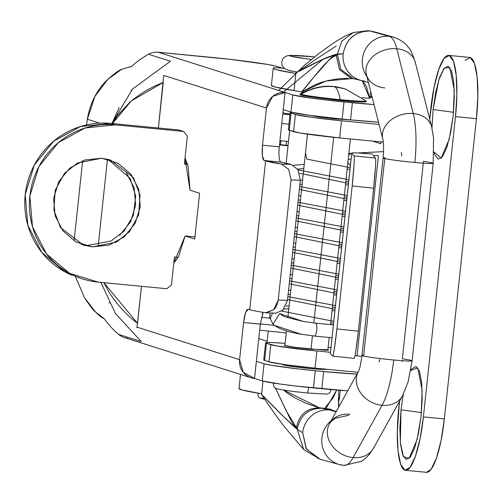 <?xml version="1.0" encoding="UTF-8"?>
<svg xmlns="http://www.w3.org/2000/svg" width="503" height="503" viewBox="0 0 503 503"><rect width="100%" height="100%" fill="white"/><g stroke="black" fill="none" stroke-linecap="round" stroke-linejoin="round"><path stroke-width="0.75" d="M351.893 120.016L335.765 118.96L319.047 117.036L309.049 115.256L335.765 118.96L351.943 120.016M311.162 349.17L295.406 347.378L284.195 345.284L284.937 345.102L284.717 345.567L294.444 347.252L325.083 350.201C328.377 350.314 329.364 350.163 328.044 349.742L311.162 349.17M372.434 141.085L380.865 143.764L381.067 141.921L380.865 143.764L372.434 141.085M282.925 112.685L285.49 113.496L285.402 114.307L285.49 113.496L290.036 113.936L285.49 113.496L282.925 112.685M341.48 120.77L379.048 124.392L341.48 120.77L339.644 137.929L383.305 142.135L339.644 137.929L341.48 120.77A38.869 1.786 -173.9 0 1 295.406 114.489L312.35 117.425L341.48 120.77M291.652 112.295L290.765 112.383L291.08 113.118L295.406 114.489L293.57 131.648A38.869 1.786 6.1 0 0 339.644 137.929L299.631 132.937L289.25 130.277L291.08 113.118L295.406 114.489L293.57 131.648L289.25 130.277L291.08 113.118A38.869 1.786 -173.9 0 1 290.181 112.597A38.869 1.786 -173.9 0 1 291.652 112.295M263.742 359.972A38.869 1.786 6.1 0 0 264.647 360.488L266.477 343.329L270.803 344.706L268.967 361.864L264.647 360.488L266.477 343.329L276.864 345.995L316.877 350.987A38.869 1.786 -173.9 0 1 270.803 344.706L268.967 361.864A38.869 1.786 6.1 0 0 315.041 368.146L316.877 350.987L330.452 352.295L316.877 350.987L315.041 368.146L357.979 372.283L315.041 368.146L285.911 364.794L268.967 361.864L264.647 360.488L264.327 359.758M328.119 347.428L330.943 347.705L328.119 347.428M282.78 114.055L289.948 114.759A17.278 16.832 107.6 0 0 289.194 114.671L282.78 114.055M281.768 123.505L288.936 124.197L281.768 123.505M289.929 114.904L289.194 114.671L289.929 114.904M279.938 140.664L288.477 141.488L279.938 140.664M266.477 343.329A38.869 1.786 -173.9 0 1 265.578 342.813A38.869 1.786 -173.9 0 1 285.119 343.367L271.639 342.524L266.162 342.6L266.477 343.329M288.345 129.755A38.869 1.786 6.1 0 0 289.25 130.277L288.929 129.541M81.153 244.295L87.579 245.414L92.206 246.885L83.448 245.093L60.517 227.563L53.884 210.103L55.248 190.222L64.428 173.409L77.55 162.985L101.681 158.231L117.903 163.205L130.937 174.164L138.79 189.449L140.274 206.733L135.162 223.376L124.235 236.856L109.151 245.106L92.206 246.885L75.984 241.912L62.957 230.946L55.097 215.661L53.614 198.383L58.725 181.734L69.653 168.26L84.743 160.004L101.681 158.231L110.446 160.023L133.377 177.553L140.01 195.007L138.646 214.888L129.466 231.707L116.338 242.132L92.206 246.885L87.579 245.414L111.025 241.006L123.927 231.254L133.402 215.328L135.691 196L130.132 178.37L108.107 159.35M71.759 275.147A79.178 77.148 107.6 0 1 27.288 183.174A79.178 77.148 107.6 0 1 110.503 123.386L178.993 129.988L110.503 123.386L115.137 124.857L183.626 131.453L178.993 129.988L183.626 131.453L187.361 136.15L184.381 164.035L187.644 164.349L184.381 164.035L187.361 136.15L183.626 131.453L115.137 124.857L85.076 128.007L58.31 142.651L38.92 166.556L29.853 196.088L32.488 226.752L46.427 253.87L69.546 273.324L98.324 282.145L166.814 288.747L171.466 284.861L174.447 256.976L178.295 257.347L174.447 256.976L171.466 284.861L166.814 288.747L98.324 282.145A79.178 77.148 -72.4 0 1 76.393 276.619A79.178 77.148 -72.4 0 1 31.915 184.645A79.178 77.148 -72.4 0 1 115.137 124.857L110.503 123.386L80.442 126.536L53.683 141.18L34.292 165.091L25.225 194.623L27.86 225.281L41.799 252.405L64.912 271.853L79.575 277.952M187.355 163.293L184.488 163.016L187.355 163.293M126.303 172.699L134.163 187.984L135.647 205.262L130.535 221.911L119.607 235.385M288.018 145.776L279.479 144.952L288.018 145.776M280.517 144.713L280.938 140.758L280.517 144.713M279.517 144.619L288.056 145.442L279.517 144.619M421.432 412.586L401.017 409.807L403.243 394.503L401.017 409.807L421.432 412.586M408.989 458.579L417.138 439.452L421.08 416.17L422.218 398.143L421.652 382.381L419.477 371.271L416.012 366.517L411.794 368.837L410.731 370.447L417.735 367.844L422.168 390.491L421.08 416.17L418.414 433.712L414.629 448.098L410.297 457.139L406.078 459.459L402.62 454.706L400.438 443.596L399.879 427.833L401.017 409.807L400.344 442.596L403.412 456.598L409.153 458.434M431.97 127.548L433.108 109.522L453.524 112.307L433.108 109.522L438.842 79.763L444.25 68.094L449.827 67.559L454.259 90.207L453.172 115.891L450.506 133.433L446.721 147.819L442.389 156.861L438.17 159.181L434.711 154.421L433.957 151.931L441.244 158.156M332.621 356.074L330.37 353.389L351.76 153.201L330.37 353.389L332.621 356.074C332.961 356.476 333.546 354.03 334.382 348.73L336.903 328.937L352.182 185.947L353.986 165.298C354.345 159.426 354.351 156.288 354.011 155.886L351.76 153.201C351.478 152.862 353.295 152.774 357.218 152.943L372.736 154.1A28.79 1.327 -173.9 0 0 351.735 153.132L330.345 353.326A28.79 1.327 6.1 0 1 330.383 353.263M355.011 355.684L357.067 355.86L378.457 155.672L373.213 155.446L378.457 155.672L357.067 355.86L361.896 356.313L356.979 355.847M465.024 60.385L470.217 57.531L474.474 63.384L477.158 77.053L477.85 96.457L476.448 118.645L444.363 418.924L441.081 440.515L436.422 458.22L431.09 469.349L426.399 472.317M373.207 155.433L375.464 158.131L354.011 155.886A28.79 1.371 96 0 1 352.182 185.947L336.903 328.937L358.356 331.181L373.635 188.191L352.182 185.947L373.635 188.191L358.356 331.181L355.835 350.975C354.999 356.275 354.408 358.721 354.074 358.318M373.213 155.446L375.464 158.131C375.804 158.533 375.798 161.67 375.439 167.543L373.635 188.191A28.79 1.371 -84 0 0 375.464 158.131L354.011 155.886L351.76 153.201M426.362 472.311A57.581 12.682 -84.5 0 0 444.363 418.924L423.394 416.905A57.581 12.682 95.5 0 1 405.393 470.292A57.581 12.682 95.5 0 1 398.703 409.071L399.539 401.243L397.301 431.253L397.992 450.663L400.677 464.332L404.934 470.186L410.127 467.331L415.453 456.202L420.112 438.497L423.394 416.905L455.485 116.627L456.881 94.438L456.19 75.035L453.511 61.36L449.248 55.512L444.061 58.367L438.729 69.489L434.07 87.195L429.688 119.092L430.788 108.786A57.581 12.682 95.5 0 1 448.789 55.405A57.581 12.682 95.5 0 1 455.485 116.627L423.394 416.905L444.363 418.924L476.448 118.645L455.485 116.627L476.448 118.645A57.581 12.682 -84.5 0 0 469.758 57.424M431.964 128.076L433.108 109.522L435.768 91.98L439.553 77.594L443.885 68.553L448.104 66.233L451.562 70.992L453.744 82.096L454.303 97.865L453.172 115.891L449.229 139.174L441.081 158.3M336.903 328.937A28.79 1.371 96 0 1 332.684 356.111L354.131 358.356A28.79 1.371 -84 0 0 358.356 331.181L336.903 328.937M365.989 100.839L345.291 88.949C338.626 87.201 334.765 86.409 333.696 86.579L334.269 86.698L333.696 86.579C323.599 85.246 312.457 87.66 300.272 93.816L300.97 94.325C307.302 95.884 320.38 97.664 340.223 99.676C338.852 91.955 336.865 87.629 334.269 86.698C322.436 85.661 311.332 88.201 300.97 94.325C311.332 88.201 322.436 85.661 334.269 86.698L345.291 88.949L334.269 86.698C336.865 87.629 338.852 91.955 340.223 99.676L340.147 100.386A33.11 1.522 6.1 0 0 365.939 101.581M308.345 387.398A3.596 0.792 95.5 0 1 308.043 391.114A3.596 0.792 95.5 0 1 307.163 392.988A3.596 0.792 -84.5 0 0 308.025 391.208A3.596 0.792 -84.5 0 0 308.358 387.587M366.014 100.87A33.11 1.522 -173.9 0 1 340.223 99.676C359.155 101.405 367.504 101.688 365.272 100.525M282.856 364.587L292.765 366.568L308.949 368.429A21.591 0.993 6.1 0 0 325.768 369.202M335.664 118.425L335.608 118.941M333.646 137.325L313.803 322.983L333.646 137.325M312.426 335.866L311.005 349.157L312.426 335.866M262.239 380.922L281.07 384.185L296.682 386.128L347.692 390.85A57.581 2.647 6.1 0 1 321.819 388.706L323.655 371.547L298.512 368.969L270.809 365.197L264.075 363.763L256.354 361.311L260.328 324.133L254.524 378.47L262.239 380.922A43.189 1.987 6.1 0 0 313.432 387.901L321.819 388.706L323.655 371.547L315.268 370.742L313.432 387.901L315.268 370.742A43.189 1.987 -173.9 0 1 264.075 363.763L262.239 380.922L264.075 363.763L256.354 361.311L254.524 378.47L262.239 380.922M260.334 324.083L243.559 322.517L239.585 359.695L136.992 327.139L136.885 327.824L137.514 323.278L103.87 282.68L109.465 292.872C117.909 305.661 127.259 315.796 137.52 323.272L141.475 286.301L136.992 327.139L239.585 359.695L243.559 322.517L245.539 312.696L248.174 309.2L249.714 309.691L265.609 160.979L264.062 160.488L262.327 155.609L262.503 145.21L266.477 108.032L272.689 96.375L285.088 92.489L158.225 52.23A17.278 16.832 107.6 0 0 148.517 54.274L170.467 61.234L148.517 54.274A89.251 86.969 107.6 0 0 131.05 66.949A89.251 86.969 -72.4 0 1 148.517 54.274A17.278 16.832 -72.4 0 1 158.225 52.23L208.544 57.084A57.581 2.647 -173.9 0 1 276.801 66.39L282.321 68.138L276.801 66.39L267.822 64.478L230.877 59.442L158.225 52.23L292.803 94.941L311.634 98.198L327.246 100.147L374.018 104.574A57.581 2.647 -173.9 0 1 352.383 102.725L350.547 119.884L378.482 122.16A57.581 2.647 6.1 0 1 350.547 119.884L352.383 102.725L343.995 101.92L342.159 119.079L350.547 119.884L342.159 119.079L343.995 101.92A43.189 1.987 -173.9 0 1 292.803 94.941L290.967 112.1L309.798 115.357L342.159 119.079A43.189 1.987 6.1 0 1 290.967 112.1L292.803 94.941L285.088 92.489L283.252 109.648L290.967 112.1L283.252 109.648L279.272 146.876M371.994 96.595L371.635 96.482L371.994 96.595M365.197 101.235C367.152 101.858 365.687 102.084 360.796 101.92L340.147 100.386L315.331 97.538L300.895 95.036L301.027 94.344M258.781 338.607L267.124 341.26L258.781 338.607M356.967 374.106L323.655 371.547A57.581 2.647 -173.9 0 0 356.967 374.106M282.862 364.713A21.591 0.993 6.1 0 0 308.949 368.429L322.417 369.428C325.604 369.535 326.56 369.384 325.284 368.976M280.831 162.104L291.048 164.362L280.837 162.104L264.062 160.488L280.837 162.104C279.071 160.608 278.555 155.515 279.278 146.826L285.088 92.489A17.278 16.832 -72.4 0 0 266.477 108.032L163.682 75.412L158.395 128.001L163.249 82.523C151.761 86.73 140.645 93.256 129.912 102.115L117.318 115.747L112.452 123.575L131.176 101.034L163.261 82.429M263.113 312.363L262.302 314.337M185.035 157.929L188.135 166.449L190.015 190.209L199.609 193.259L194.718 239.013L185.123 235.97L178.458 257.027L173.793 263.082M82.662 160.715L74.18 240.082L82.662 160.715M107.46 159.193L98.274 245.099L107.46 159.193M86.554 124.889L87.333 119.224L99.594 123.116L87.333 119.224L94.966 96.262L107.805 79.38C97.035 89.459 90.213 102.738 87.333 119.224A71.979 15.851 95.5 0 0 86.554 124.889M74.098 240.818L74.18 240.082A71.979 15.851 95.5 0 0 74.098 240.818M127.661 338.217A17.278 16.832 -72.4 0 1 118.582 334.369A89.251 86.969 -72.4 0 1 104.152 318.613A89.251 86.969 107.6 0 0 118.582 334.369L141.305 341.581L118.582 334.369A17.278 16.832 107.6 0 0 124.096 337.469M275.782 313.149L282.893 310.081L287.471 300.379L300.31 180.263L291.067 179.955L278.234 300.065L291.067 179.955L288.665 169.316L281.435 164.041A61.9 2.848 -173.9 0 1 265.609 160.979L249.714 309.691A61.9 2.848 6.1 0 0 265.546 312.747L273.651 309.735L278.234 300.065L287.471 300.379L300.31 180.263L297.902 169.574L291.048 164.362L281.435 164.041L264.062 160.488C262.302 158.986 261.78 153.893 262.503 145.21L266.477 108.032L163.682 75.412M239.585 359.695L243.201 372.302L254.524 378.47A17.278 16.832 -72.4 0 1 250.903 377.703A17.278 16.832 -72.4 0 1 239.585 359.695M287.471 300.379L278.234 300.065C277.034 305.371 275.506 308.597 273.651 309.735L266.439 312.835L265.546 312.747A61.9 2.848 -173.9 0 1 249.714 309.691L248.174 309.2C246.212 309.521 244.672 313.96 243.559 322.517L260.328 324.133L263.126 312.369M279.278 146.826L262.503 145.21L279.278 146.826M121.537 69.357L107.805 79.38C114.527 73.457 119.104 70.112 121.537 69.357L130.239 66.792L131.05 66.949L129.868 66.767M111.968 123.524L119.192 107.567M131.069 90.716L131.893 89.767M75.45 276.6L84.454 297.631L95.57 312.067L104.152 318.613C102.442 318.185 99.581 316.003 95.57 312.067C93.401 310.414 89.697 305.604 84.454 297.631L75.475 276.606M109.415 303.259L109.032 302.517M100.889 282.39L115.464 313.539L141.142 341.418M170.347 61.328L132.572 89L111.962 123.524M173.799 263.044L185.123 235.97L194.944 236.913L185.123 235.97L194.718 239.013L199.609 193.259L190.015 190.209L185.029 157.967M300.153 94.69A33.11 1.522 6.1 0 0 340.147 100.386L340.223 99.676A33.11 1.522 -173.9 0 1 300.97 94.325M291.067 164.368L281.454 164.041M291.067 179.955L300.31 180.263M373.352 448.506A25.194 20.617 -151 0 1 353.1 457.598A57.581 15.599 95.4 0 1 344.121 465.42A57.581 15.599 95.4 0 1 343.379 465.281A25.194 24.226 -74.6 0 1 337.62 463.992A25.194 24.226 -74.6 0 1 322.046 444.595A25.194 24.226 -74.6 0 1 331.137 420.741A25.194 24.226 105.4 0 0 322.184 445.419A25.194 24.226 105.4 0 0 339.154 464.489M431.574 126.517A25.194 19.303 165.7 0 0 413.246 113.54A57.581 15.599 95.4 0 1 414.824 162.488A25.194 1.157 -173.9 0 0 433.19 163.356A25.194 1.157 -173.9 0 0 423.457 161.369L402.356 358.859A25.194 1.157 -173.9 0 1 412.076 360.858A25.194 1.157 -173.9 0 1 393.717 359.985A57.581 15.599 95.4 0 1 382.066 405.299A25.194 20.617 29 0 0 402.318 396.207M378.91 361.978A7.199 1.949 -84.6 0 0 379.803 359.551M366.347 74.394L382.846 139.325C383.745 142.971 383.833 149.19 383.097 157.98A25.194 1.157 6.1 0 0 414.824 162.488A25.194 1.157 6.1 0 0 433.184 163.368M401.62 155.999A7.199 1.949 -84.6 0 0 401.275 152.705M393.447 37.103A25.194 24.226 105.4 0 0 389.221 36.31A57.581 15.599 95.4 0 1 396.792 48.753A25.194 19.303 -14.3 0 1 415.113 61.731M273.223 68.276L271.387 85.435A88.421 4.068 6.1 0 0 294.022 90.609L295.921 72.866L321.354 60.027L337.387 54.054L336.23 55.556L339.531 69.716L351.276 78.336L339.531 69.716L336.23 55.556C334.583 55.11 332.037 56.713 328.585 60.379L310.785 80.681L301.574 91.98L303.391 92.15L301.574 91.98A311.307 14.323 6.1 0 0 294.022 90.609L295.921 72.866L295.5 73.388A88.421 4.068 -173.9 0 1 273.223 68.289A88.421 4.068 -173.9 0 1 274.883 67.679A73.803 3.395 -173.9 0 1 284.132 68.263A73.803 3.395 6.1 0 0 274.883 67.679C272.224 68.024 272.701 68.697 276.329 69.703L295.5 73.388L317.286 58.342L336.293 46.05M403.393 394.031A25.194 20.617 -151 0 1 382.066 405.299L353.1 457.598A25.194 20.617 29 0 0 374.427 446.331M415.547 63.793A25.194 19.303 165.7 0 0 396.792 48.753L413.246 113.54A25.194 19.303 -14.3 0 1 432.002 128.586M335.256 411.24A25.194 24.226 105.4 0 0 329.496 409.951L336.105 411.768L329.496 409.951A25.194 24.226 105.4 0 0 302.674 432.706L306.157 448.594L318.393 458.692M375.741 32.33L369.988 31.023L389.221 36.31A25.194 24.226 -74.6 0 1 394.981 37.599M296.889 71.973L289.344 70.533M262.189 395.044L261.271 393.692L242.1 390.001L239.007 388.473M338.431 399.634L338.45 400.696A88.421 4.068 6.1 0 0 339.167 400.256L340.229 390.315M384.82 87.912A25.194 19.303 -14.3 0 1 366.492 74.934A25.194 19.303 -14.3 0 1 396.792 48.753A57.581 15.599 -84.6 0 0 389.221 36.31A25.194 24.226 105.4 0 0 365.549 49.143A25.194 24.226 105.4 0 0 366.888 76.494A25.194 24.226 -74.6 0 1 365.549 49.143A25.194 24.226 -74.6 0 1 389.221 36.31L369.988 31.023C355.181 31.148 346.24 38.731 343.172 53.783A25.194 24.226 105.4 0 0 358.884 79.782M382.519 137.659A25.194 19.303 -14.3 0 1 413.246 113.54L396.792 48.753A25.194 19.303 165.7 0 0 366.065 72.866M362.015 355.527A25.194 1.157 6.1 0 0 393.717 359.985A25.194 1.157 -173.9 0 1 361.997 355.464A25.194 1.157 -173.9 0 1 363.719 355.237L384.826 157.741A25.194 1.157 -173.9 0 0 383.116 158.036A25.194 1.157 -173.9 0 0 414.824 162.488A57.581 15.599 -84.6 0 0 413.246 113.54A25.194 19.303 165.7 0 0 382.808 139.168M383.097 157.98L361.99 355.47C359.614 371.906 358.708 369.85 358.438 371.453L358.45 371.428A25.194 20.617 29 0 0 382.066 405.299A57.581 15.599 -84.6 0 0 393.717 359.985A25.194 1.157 6.1 0 0 412.083 360.846L408.034 382.123L402.526 395.842L373.559 448.142M328.616 425.538A25.194 20.617 29 0 0 353.1 457.598L382.066 405.299A25.194 20.617 -151 0 1 357.583 373.239M373.553 448.148L368.9 454.907L365.26 458.547L361.525 461.276L344.115 465.42A57.581 15.599 -84.6 0 0 353.1 457.598A25.194 20.617 -151 0 1 329.691 423.363A25.194 20.617 -151 0 1 349.943 414.277M402.218 361.651L402.262 360.695M370.07 96.199A88.421 4.068 -173.9 0 1 369.906 97.72A311.307 14.323 6.1 0 0 369.793 97.896A311.307 14.323 -173.9 0 1 369.906 97.72A88.421 4.068 6.1 0 0 371.566 97.117M361.953 80.486L364.832 83.8L366.486 86.61L369.73 98.374L362.147 97.664L369.73 98.374L370.717 91.584M337.35 54.387L340.845 69.427L353.32 78.669L340.845 69.427L337.35 54.387L343.172 53.783L337.35 54.387L336.23 55.556C326.881 58.285 313.583 78.606 301.574 91.98L274.569 86.881L271.4 85.334M352.226 78.55L326.013 80.996L301.574 91.98L314.652 85.038L321.172 82.404L328.396 80.442L340.078 78.6L348.705 78.33M370.227 94.721L369.906 97.72L370.227 94.721M364.644 81.071A25.194 24.226 -74.6 0 1 361.739 80.612A25.194 24.226 -74.6 0 1 343.172 53.783L337.387 54.054L343.172 53.783C346.322 38.838 355.263 31.249 369.988 31.023L373.993 31.752L377.81 33.173M412.095 360.827L433.196 163.33L433.529 137.998L431.681 126.919L415.22 62.127C412.441 53.67 410.234 48.848 408.606 47.653C407.87 46.779 404.324 40.8 393.227 37.04L373.993 31.758L368.095 30.677L369.988 31.023L368.095 30.677L353.169 32.55L341.864 41.139L337.387 54.054L341.864 41.139L353.169 32.55L363.021 31.349M295.921 72.866C315.991 61.995 329.817 55.72 337.387 54.054M351.301 78.349L354.112 78.883M361.299 80.518L353.32 78.669L356.979 79.336M362.267 80.788L369.73 98.374L370.724 91.603M333.508 410.517L329.943 409.128L319.418 407.807L329.496 409.951L325.969 408.606L336.652 390.032L333.231 397.684L325.498 407.204L326.359 408.461L319.418 407.807L306.27 403.406L294.588 397.672L287.986 393.503L283.736 390.171M238.994 388.586A88.421 4.068 6.1 0 0 261.271 393.692L261.566 394.327L262.975 381.136L261.566 394.327L262.302 395.169M338.569 407.323L338.406 397.98M334.992 411.089L329.635 409.272L325.969 408.606L329.496 409.951L321.832 408.216C308.364 408.423 300.19 415.359 297.311 429.028L286.276 410.982L275.65 388.41L290.275 419.081C292.777 424.136 294.852 426.884 296.5 427.336L297.273 429.361L283.29 416.283L261.566 394.327C278.643 412.001 290.545 423.677 297.273 429.361L302.674 432.706L297.273 429.361L303.649 449.481L297.273 429.361M273.204 383.047L273.613 383.952L273.204 383.047M344.115 465.42L339.374 464.552L320.141 459.264L306.497 449.154L302.674 432.706A25.194 24.226 -74.6 0 1 329.496 409.951A25.194 24.226 -74.6 0 1 336.199 411.605M333.571 410.536L329.943 409.128L325.969 408.606L329.635 409.272M297.311 429.028C300.19 415.359 308.364 408.423 321.832 408.216L319.418 407.807L283.793 390.177M296.5 427.336C299.191 414.522 306.83 408.015 319.418 407.807C306.83 408.015 299.191 414.522 296.5 427.336M311.407 59.455A33.11 1.522 -173.9 0 1 289.709 55.638A33.11 1.522 -173.9 0 1 313.834 56.795L293.966 55.399C289.483 55.286 288.452 55.569 290.872 56.235L306.371 58.807M263.974 398.049A25.194 1.157 6.1 0 0 264.792 399.3M351.716 153.358L348.818 153.786L350.484 153.717L348.661 155.257M348.133 163.135L347.875 162.595M351.094 159.181L348.221 159.338L351.094 159.181M347.875 162.57L350.402 165.625M330.741 322.882L333.583 323.027L330.741 322.882M333.766 321.329L281.711 311.112L333.766 321.329M285.861 306.057L289.118 305.95L285.861 306.057M332.426 307.157L335.262 307.295L332.426 307.157M335.444 305.598L287.873 296.625L335.444 305.598M288.552 290.288L290.803 290.218L288.552 290.288M334.105 291.426L336.941 291.57L334.105 291.426M337.123 289.873L289.552 280.9L337.123 289.873M290.231 274.556L292.482 274.487L290.231 274.556M335.784 275.694L338.626 275.839L335.784 275.694M338.808 274.141L291.237 265.169L338.808 274.141M291.916 258.825L294.161 258.762L291.916 258.825M337.469 259.969L340.305 260.108L337.469 259.969M340.487 258.41L292.916 249.444L340.487 258.41M293.595 243.1L295.846 243.031L293.595 243.1M339.148 244.238L341.983 244.383L339.148 244.238M342.166 242.685L294.595 233.713L342.166 242.685M295.274 227.369L297.524 227.299L295.274 227.369M340.827 228.507L343.668 228.651L340.827 228.507M343.851 226.954L296.28 217.981L343.851 226.954M296.959 211.644L299.203 211.574L296.959 211.644M342.512 212.782L345.347 212.92L342.512 212.782M345.53 211.222L297.958 202.25L345.53 211.222M298.637 195.912L300.888 195.843L298.637 195.912M344.19 197.05L347.026 197.195L344.19 197.05M347.208 195.497L299.637 186.525L347.208 195.497M300.316 180.181L302.567 180.118L300.316 180.181M345.875 181.325L348.711 181.464L345.875 181.325M348.893 179.766L298.116 169.932L348.893 179.766M293.532 165.223L304.252 164.387L293.532 165.223M305.491 152.774L306.78 159.105L350.182 167.675L306.78 159.105L305.491 152.774M350.019 169.203L347.177 169.109L350.019 169.203M303.812 168.505L297.631 169.165L303.812 168.505M299.637 173.252L348.504 183.406L299.637 173.252M348.34 184.928L345.498 184.84L348.34 184.928M302.127 184.23L299.87 184.394L302.127 184.23M299.329 189.417L346.819 199.138L299.329 189.417M346.661 200.659L343.813 200.571L346.661 200.659M300.448 199.961L298.185 200.119L300.448 199.961M297.65 205.149L345.14 214.863L297.65 205.149M344.976 216.391L342.134 216.296L344.976 216.391M298.763 215.693L296.506 215.85L298.763 215.693M295.971 220.88L343.461 230.594L295.971 220.88M343.298 232.116L340.456 232.028L343.298 232.116M297.084 231.418L294.827 231.581L297.084 231.418M294.286 236.605L341.776 246.319L294.286 236.605M341.612 247.847L338.77 247.759L341.612 247.847M295.406 247.149L293.142 247.306L295.406 247.149M292.608 252.336L340.097 262.05L292.608 252.336M339.934 263.578L337.092 263.484L339.934 263.578M293.721 262.88L291.463 263.038L293.721 262.88M290.929 268.061L338.418 277.782L290.929 268.061M338.255 279.303L335.413 279.215L338.255 279.303M292.042 278.605L289.785 278.769L292.042 278.605M279.662 313.627L282.089 315.123L279.662 313.627L303.359 321.467L315.023 323.115L333.382 324.863L315.023 323.115L303.359 321.467L279.662 313.627L273.01 324.171L279.662 313.627M274.242 325.322L260.353 323.901L274.242 325.322M273.022 324.184L273.01 324.171C277.744 328.516 287.106 331.867 301.09 334.225L314.859 336.117L301.09 334.225L275.525 325.762L301.09 334.225L314.859 336.117C317.091 332.005 317.506 327.711 316.104 323.222C317.506 327.711 317.091 332.005 314.859 336.117L332.005 337.746L314.865 336.117M332.049 310.672L334.891 310.766M335.055 309.238L287.565 299.524M288.1 294.494L290.363 294.337M333.728 294.94L336.57 295.035M336.733 293.507L289.244 283.793M263.735 359.997L265.571 342.839M290.174 112.622L288.338 129.78M82.662 244.842L83.448 245.093M78.154 277.499L81.385 278.524M109.641 159.765L110.446 160.023M286.528 141.299L286.1 145.254M469.626 57.411L448.663 55.387M426.487 472.323L405.525 470.305M330.653 389.523L330.729 390.762L329.949 392.648L327.139 394.107L307.157 392.988L292.406 391.359L277.241 388.964L275.116 388.102L273.865 386.713L273.469 384.65L273.959 383.16M365.97 101.65L366.046 100.946M327.824 350.207L329.182 337.482M330.559 324.598L350.396 138.966M249.972 377.413L124.272 337.519M130.296 66.798L131.126 66.874M284.88 345.618L286.459 330.842M287.867 317.695L307.478 134.156M300.121 94.614L300.197 93.91M266.439 312.835L275.984 313.155M336.287 411.448L333.502 410.681M360.638 80.335L368.403 82.473M358.45 371.428L329.484 423.727L331.559 421.143L335.168 418.333L348.818 415.252M371.566 97.129L371.73 95.57M353.156 32.557L344.945 36.185L339.644 39.152L332.433 43.723L318.902 53.525L303.887 65.742L278.725 90.471M283.598 92.018L322.851 59.429M351.276 78.336L353.32 78.669M240.509 374.408L238.994 388.574M320.141 459.264L303.649 449.481L284.428 426.783C274.726 414.202 264.773 399.545 261.566 394.327M338.701 407.084L338.72 390.202M266.992 342.512L268.218 331.062M269.595 318.179L270.149 312.96M286.125 163.481L289.659 130.403M313.74 56.782L290.024 55.361L286.553 55.971L283.931 57.625L282.579 59.417L281.762 62.089L281.95 64.654L282.893 66.805L285.075 68.999L290.181 70.797L297.116 72.017M258.152 393.189L257.863 395.289L259.007 397.42L260.629 398.357L264.804 399.313M286.238 332.911L259.68 330.188M282.183 315.218L282.064 315.104C280.46 315.576 287.559 317.701 303.359 321.467L315.023 323.115L333.382 324.863M333.401 324.712L330.578 324.422M270.52 318.273L261.453 317.349M288.823 308.741L283.893 309.018M272.701 313.042L270.658 316.802L270.589 319.242L273.01 324.171M357.941 152.975L383.563 151.598M351.628 153.352L348.849 153.446"/></g></svg>
